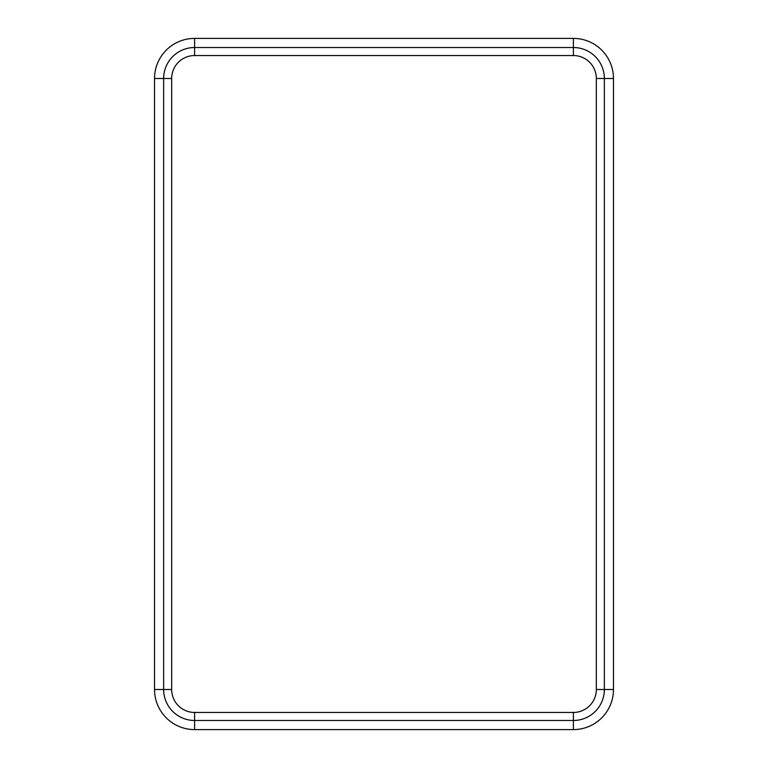 <?xml version="1.0" encoding="UTF-8"?>
<svg xmlns="http://www.w3.org/2000/svg" width="768" height="768" viewBox="0 0 768 768"><rect width="100%" height="100%" fill="white"/><g stroke="black" fill="none" stroke-linecap="round" stroke-linejoin="round"><path stroke-width="1.15" d="M194.611 55.546L194.611 38.4L573.389 38.4A40.09 40.09 0 0 1 613.478 78.49L613.478 689.51L604.358 689.51L604.358 78.49A30.97 30.97 0 0 0 573.389 47.52L194.611 47.52A30.97 30.97 0 0 0 163.642 78.49L163.642 689.51A30.97 30.97 0 0 0 194.611 720.48L573.389 720.48A30.97 30.97 0 0 0 604.358 689.51L596.333 689.51L596.333 78.49A22.944 22.944 0 0 0 573.389 55.546L194.611 55.546A22.944 22.944 0 0 0 171.667 78.49L171.667 689.51A22.944 22.944 0 0 0 194.611 712.454L573.389 712.454A22.944 22.944 0 0 0 596.333 689.51M194.611 38.4A40.09 40.09 0 0 0 154.522 78.49L154.522 689.51L171.667 689.51M613.478 689.51A40.09 40.09 0 0 1 573.389 729.6L194.611 729.6A40.09 40.09 0 0 1 154.522 689.51M596.333 78.49L613.478 78.49M573.389 55.546L573.389 38.4M573.389 729.6L573.389 712.454M194.611 729.6L194.611 712.454M171.667 78.49L154.522 78.49"/></g></svg>

